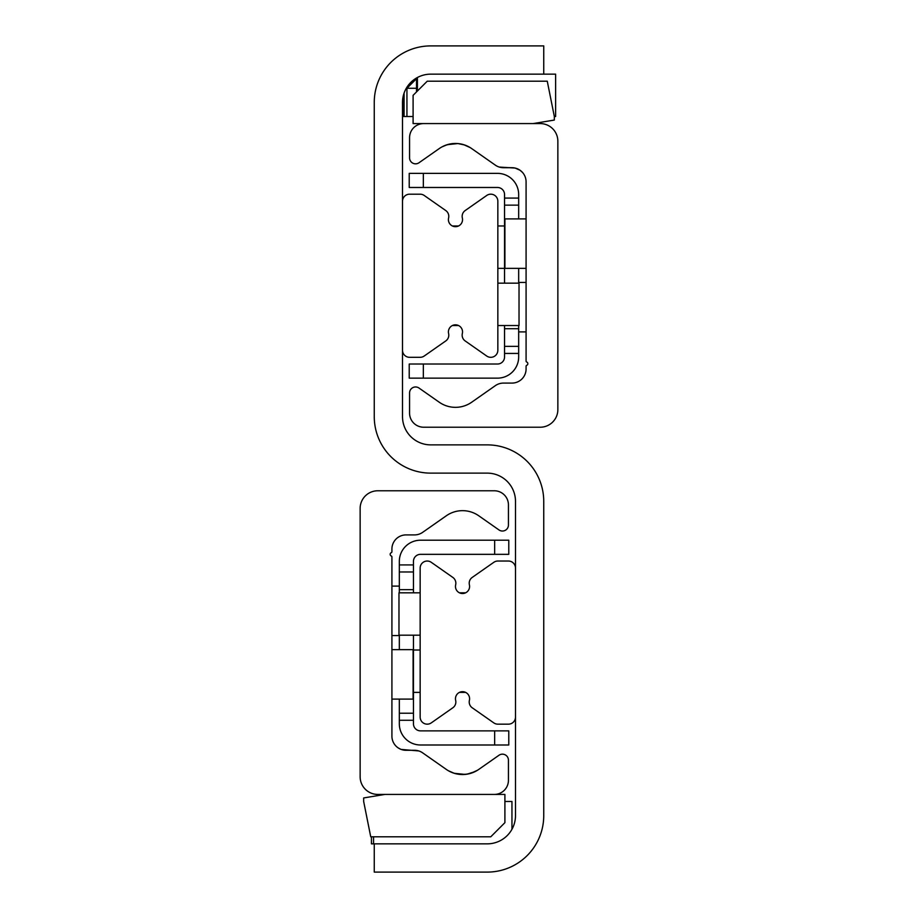 <?xml version="1.0" encoding="UTF-8"?>
<svg xmlns="http://www.w3.org/2000/svg" width="918" height="918" viewBox="0 0 918 918"><rect width="100%" height="100%" fill="white"/><g stroke="black" fill="none" stroke-linecap="round" stroke-linejoin="round"><path stroke-width="1.38" d="M543.743 45.9L543.743 74.151L430.749 74.151A28.251 28.251 0 0 0 402.509 102.391L402.509 416.634A28.251 28.251 0 0 0 430.749 444.874L487.251 444.874A56.491 56.491 0 0 1 543.743 501.366L543.743 815.609A56.491 56.491 0 0 1 487.251 872.1L374.257 872.1L374.257 843.849L487.251 843.849A28.251 28.251 0 0 0 515.491 815.609L515.491 501.366A28.251 28.251 0 0 0 487.251 473.126L430.749 473.126A56.491 56.491 0 0 1 374.257 416.634L374.257 102.391A56.491 56.491 0 0 1 430.749 45.9L543.743 45.9M401.2 749.432L418.734 750.935M422.636 752.84L446.332 769.433A28.251 28.251 0 0 0 478.737 769.433L498.99 755.25A6.001 6.001 0 0 1 508.434 760.173L508.434 780.3A14.126 14.126 0 0 1 494.309 794.426L377.791 794.426A17.649 17.649 0 0 1 360.143 776.766L360.143 508.434A17.649 17.649 0 0 1 377.791 490.774L494.309 490.774A14.126 14.126 0 0 1 508.434 504.9L508.434 525.027A6.001 6.001 0 0 1 498.99 529.95L478.737 515.767A28.251 28.251 0 0 0 446.332 515.767L422.636 532.36A14.126 14.126 0 0 1 414.534 534.907L406.043 534.907A14.126 14.126 0 0 0 391.917 549.033L391.917 551.718A1.056 1.056 0 0 1 391.252 552.693A1.767 1.767 0 0 0 391.252 555.964A1.056 1.056 0 0 1 391.917 556.951L391.917 736.167A14.126 14.126 0 0 0 406.043 750.293L414.534 750.293A14.126 14.126 0 0 1 422.636 752.84L423.691 753.586M476.408 770.902L472.495 772.726M474.962 771.659L466.975 774.195L459.987 774.425L453.63 773.105M453.366 773.013L448.225 770.661M399.858 748.859L398.056 747.814M396.266 746.357L397.23 747.206M398.16 747.883L400.523 749.168M406.043 750.293L414.534 750.293M477.36 770.34L470.773 773.312L465.139 774.425L454.215 773.289L448.443 770.776M522.365 172.286L520.104 170.289M522.445 172.377L519.944 170.186L515.101 168.063L499.266 167.065M495.364 165.16L471.668 148.567A28.251 28.251 0 0 0 439.263 148.567L419.01 162.75A6.001 6.001 0 0 1 409.566 157.827L409.566 137.7A14.126 14.126 0 0 1 423.691 123.574L540.209 123.574A17.649 17.649 0 0 1 557.857 141.234L557.857 409.566A17.649 17.649 0 0 1 540.209 427.226L423.691 427.226A14.126 14.126 0 0 1 409.566 413.1L409.566 392.973A6.001 6.001 0 0 1 419.01 388.05L439.263 402.233A28.251 28.251 0 0 0 471.668 402.233L495.364 385.64A14.126 14.126 0 0 1 503.466 383.093L511.957 383.093A14.126 14.126 0 0 0 526.083 368.967L526.083 366.282A1.056 1.056 0 0 1 526.748 365.307A1.767 1.767 0 0 0 526.748 362.036A1.056 1.056 0 0 1 526.083 361.049L526.083 181.833A14.126 14.126 0 0 0 511.957 167.707L503.466 167.707A14.126 14.126 0 0 1 495.364 165.16L494.309 164.414M470.211 147.603L463.785 144.711L457.852 143.552L447.227 144.688L441.833 146.96L445.505 145.273M445.322 145.342L451.025 143.805L458.013 143.575L464.634 144.987L469.373 147.121M519.84 170.117L517.373 168.786M500.826 167.466L511.957 167.707M459.448 592.821L465.61 592.821L460.951 593.349M461.261 691.793L465.61 692.379L459.448 692.379M515.491 717.096A7.057 7.057 0 0 1 508.434 724.164L497.843 724.164A7.057 7.057 0 0 1 493.792 722.879L472.219 707.778A7.057 7.057 0 0 1 469.396 700.365A7.057 7.057 0 0 0 462.534 691.679A7.057 7.057 0 0 0 455.661 700.365A7.057 7.057 0 0 1 452.838 707.778L431.276 722.879A7.057 7.057 0 0 1 420.157 717.096L420.157 568.104A7.057 7.057 0 0 1 431.276 562.321L452.838 577.422A7.057 7.057 0 0 1 455.661 584.835A7.057 7.057 0 0 0 462.534 593.521A7.057 7.057 0 0 0 469.396 584.835A7.057 7.057 0 0 1 472.219 577.422L493.792 562.321A7.057 7.057 0 0 1 497.843 561.036L508.434 561.036A7.057 7.057 0 0 1 515.491 568.104M454.203 324.949L458.541 325.534L452.39 325.534M452.39 225.966L458.552 225.966L453.24 226.31M402.509 201.249A7.057 7.057 0 0 1 409.566 194.191L420.157 194.191A7.057 7.057 0 0 1 424.208 195.465L445.781 210.566A7.057 7.057 0 0 1 448.604 217.979A7.057 7.057 0 0 0 455.466 226.677A7.057 7.057 0 0 0 462.339 217.979A7.057 7.057 0 0 1 465.162 210.566L486.724 195.465A7.057 7.057 0 0 1 497.843 201.249L497.843 350.251A7.057 7.057 0 0 1 486.724 356.035L465.162 340.934A7.057 7.057 0 0 1 462.339 333.521A7.057 7.057 0 0 0 455.466 324.834A7.057 7.057 0 0 0 448.604 333.521A7.057 7.057 0 0 1 445.781 340.934L424.208 356.035A7.057 7.057 0 0 1 420.157 357.309L409.566 357.309A7.057 7.057 0 0 1 402.509 350.251L402.509 201.249M371.434 836.791L371.434 843.849L373.557 843.849L373.557 836.791M427.226 81.209L413.1 95.334L413.1 123.574L533.151 123.574L554.334 120.051L554.334 116.517L547.266 81.209L427.226 81.209M490.774 836.791L504.9 822.666L504.9 794.426L384.849 794.426L363.666 797.949L363.666 801.483L370.734 836.791L490.774 836.791M511.957 829.287L511.957 801.483L504.9 801.483M373.557 843.849L374.257 843.849M526.083 218.909L504.9 218.909L504.9 268.343L526.083 268.343M391.917 699.091L413.1 699.091L413.1 649.657L391.917 649.657M518.67 198.081L504.544 198.081L504.544 205.139L518.67 205.139L518.67 194.547A21.183 21.183 0 0 0 497.487 173.364L409.221 173.364L409.221 187.479L423.336 187.479L423.336 173.364M518.67 205.139L518.67 218.909M518.67 268.343L518.67 283.169M518.67 325.534L518.67 346.373L504.544 346.373L504.544 353.43L518.67 353.43L518.67 346.373M423.336 378.147L423.336 364.021L409.221 364.021L409.221 378.147L497.487 378.147A21.183 21.183 0 0 0 518.67 356.964L518.67 353.43M423.336 364.021L497.487 364.021A7.057 7.057 0 0 0 504.544 356.964L504.544 353.43M423.336 187.479L497.487 187.479A7.057 7.057 0 0 1 504.544 194.547L504.544 198.081M504.544 283.169L504.544 205.139M504.544 346.373L504.544 325.534M413.456 571.983L413.456 564.926L399.33 564.926L399.33 571.983L413.456 571.983L413.456 592.821M494.664 540.209L494.664 554.334L508.779 554.334L508.779 540.209L420.513 540.209A21.183 21.183 0 0 0 399.33 561.391L399.33 564.926M399.33 720.274L413.456 720.274L413.456 713.217L399.33 713.217L399.33 723.809A21.183 21.183 0 0 0 420.513 744.991L508.779 744.991L508.779 730.866L494.664 730.866L494.664 744.991M399.33 713.217L399.33 699.091M399.33 649.657L399.33 635.187M399.33 592.821L399.33 571.983M494.664 730.866L420.513 730.866A7.057 7.057 0 0 1 413.456 723.809L413.456 720.274M494.664 554.334L420.513 554.334A7.057 7.057 0 0 0 413.456 561.391L413.456 564.926M413.456 635.187L413.456 713.217M420.157 592.821L398.974 592.821L398.974 635.187L420.157 635.187M497.843 325.534L519.026 325.534L519.026 283.169L497.843 283.169M497.843 268.343L504.544 268.343M497.843 225.966L504.544 225.966M420.157 692.379L413.456 692.379M420.157 650.013L413.456 650.013M403.209 96.16L403.209 116.517L406.938 116.517L406.938 88.266L416.52 88.266M404.092 93.085L404.092 116.517M416.52 78.684L406.938 88.266M406.938 116.517L413.1 116.517M543.743 74.151L555.631 74.151L555.631 116.517L554.334 116.517M416.52 77.996L416.52 91.915M417.403 77.502L417.403 91.031M504.544 328.713L518.67 328.713M413.456 589.643L399.33 589.643M526.083 282.457L518.67 282.457M526.083 331.891L518.67 331.891M391.917 635.543L399.33 635.543M391.917 586.109L399.33 586.109"/></g></svg>
